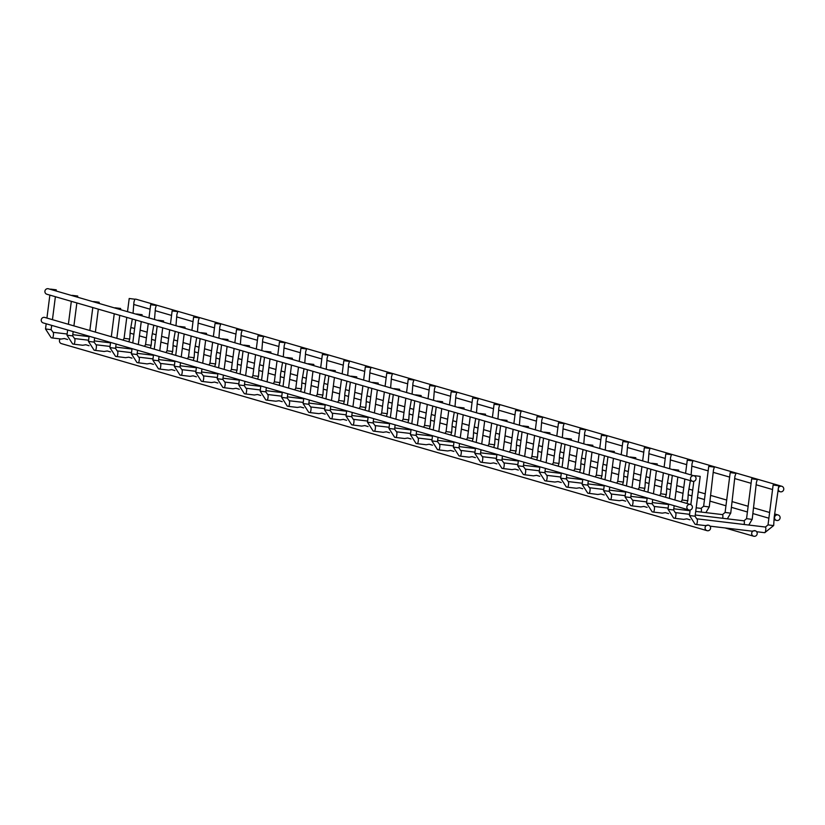 <?xml version="1.0" encoding="UTF-8"?>
<svg xmlns="http://www.w3.org/2000/svg" width="825" height="825" viewBox="0 0 825 825"><rect width="100%" height="100%" fill="white"/><g stroke="black" fill="none" stroke-linecap="round" stroke-linejoin="round"><path stroke-width="1.24" d="M707.046 530.661A2.846 2.764 -73.8 0 1 705.086 527.598A2.846 2.764 -73.8 0 1 708.623 525.195A2.846 2.764 -73.8 0 1 710.583 528.258A2.846 2.764 -73.8 0 1 707.046 530.661L61.421 343.623A2.846 2.764 -73.8 0 1 60.256 338.91M688.823 509.953L43.209 322.915A2.846 2.764 -73.8 0 1 41.25 319.853A2.846 2.764 -73.8 0 1 44.787 317.45L690.412 504.488A2.846 2.764 -73.8 0 1 692.371 507.55A2.846 2.764 -73.8 0 1 688.823 509.953A2.846 2.764 -73.8 0 1 686.874 506.89A2.846 2.764 -73.8 0 1 690.412 504.488M692.505 481.274L46.881 294.247A2.846 2.764 -73.8 0 1 44.921 291.184A2.846 2.764 -73.8 0 1 48.469 288.781L694.083 475.808A2.846 2.764 -73.8 0 1 696.042 478.871A2.846 2.764 -73.8 0 1 692.505 481.274A2.846 2.764 -73.8 0 1 690.546 478.222A2.846 2.764 -73.8 0 1 694.083 475.808M134.619 328.536L132.495 327.917A2.846 2.764 106.2 0 0 131.175 327.876M124.173 338.343L129.742 339.075L130.278 330.712L132.309 318.986M145.633 344.561L151.202 345.293L151.748 336.93L153.78 325.205M167.104 350.78L172.662 351.512L173.209 343.138L175.24 331.423M188.564 356.998L194.133 357.73L194.669 349.357L196.701 337.642M210.024 363.217L215.593 363.949L216.14 355.575L218.171 343.86M231.495 369.435L237.064 370.167L237.6 361.793L239.632 350.078M252.955 375.653L258.524 376.386L259.06 368.012L261.092 356.297M274.426 381.872L279.984 382.604L280.531 374.23L282.562 362.515M295.886 388.09L301.455 388.823L301.991 380.449L304.023 368.734M317.347 394.298L322.915 395.041L323.462 386.667L325.493 374.952M338.817 400.517L344.376 401.259L344.922 392.886L346.954 381.171M360.278 406.735L365.846 407.478L366.382 399.104L368.414 387.389M381.738 412.954L387.307 413.696L387.853 405.323L389.885 393.608M403.208 419.172L408.767 419.915L409.313 411.541L411.345 399.826M424.669 425.391L430.238 426.133L430.774 417.759L432.805 406.044M446.139 431.609L451.698 432.352L452.244 423.978L454.276 412.263M467.6 437.827L473.168 438.57L473.705 430.196L475.736 418.481M489.06 444.046L494.629 444.788L495.175 436.415L497.197 424.7M510.531 450.264L516.089 451.007L516.636 442.633L518.667 430.918M531.991 456.483L537.56 457.225L538.096 448.852L540.127 437.137M553.451 462.701L559.02 463.444L559.567 455.07L561.598 443.355M574.922 468.92L580.48 469.662L581.027 461.288L583.058 449.573M596.382 475.138L601.951 475.881L602.487 467.507L604.519 455.792M617.853 481.357L623.411 482.099L623.958 473.725L625.989 462.01M639.313 487.575L644.882 488.317L645.418 479.944L647.45 468.229M660.773 493.793L666.342 494.526L666.889 486.162L668.91 474.447M682.244 500.012L687.803 500.744L688.349 492.381L690.381 480.666M703.704 506.23L709.273 506.963L713.481 469.92L714.378 467.105L708.737 466.383L714.378 467.105M725.165 512.449L730.733 513.181L734.951 476.138L735.745 474.097L735.766 473.292L730.197 472.601L735.838 473.323M746.635 518.667L752.194 519.399L756.412 482.357L757.309 479.542L751.658 478.82L757.309 479.542M768.096 524.886L773.664 525.618L774.201 517.254L778.769 485.76L773.128 485.038L778.769 485.76M780.079 518.018A2.846 2.764 106.2 0 0 778.119 514.955A2.846 2.764 106.2 0 0 774.582 517.357A2.846 2.764 106.2 0 0 776.531 520.42A2.846 2.764 106.2 0 0 780.079 518.018M781.791 486.276A2.846 2.764 106.2 0 0 778.253 488.689A2.846 2.764 106.2 0 0 780.213 491.741A2.846 2.764 106.2 0 0 783.75 489.338A2.846 2.764 106.2 0 0 781.791 486.276L136.177 299.248A2.846 2.764 106.2 0 0 134.826 299.207L129.205 298.495L134.846 299.217L133.949 302.032L133.042 313.283M53.068 332.331A2.846 0.65 96.8 0 1 53.089 332.331A2.846 0.65 96.8 0 1 53.398 335.28A2.846 0.65 96.8 0 1 52.418 337.982L61.267 339.034L64.319 338.539L67.598 339.488M56.203 289.812L50.624 289.121L56.203 289.812M156.307 305.436L150.666 304.714L156.307 305.436L155.42 308.251L154.502 319.502M88.605 340.22L74.559 338.549A2.846 0.65 96.8 0 1 74.58 338.549A2.846 0.65 96.8 0 1 74.559 338.549A2.846 0.65 96.8 0 1 74.858 341.498A2.846 0.65 96.8 0 1 73.879 344.2L82.727 345.252L85.779 344.757L89.059 345.706M77.663 296.031L72.095 295.34L77.663 296.031M177.777 311.654L172.126 310.932L177.777 311.654L176.88 314.469L175.972 325.72M104.167 351.46L107.25 350.976L110.519 351.924M99.124 302.249L93.555 301.558L99.124 302.249M199.237 317.873L193.597 317.151L199.237 317.873L198.351 320.688L197.433 331.939M125.627 357.679L128.71 357.194L131.99 358.143M120.594 308.468L115.015 307.777L120.594 308.468M220.698 324.091L215.057 323.369L220.698 324.091L219.811 326.906L218.903 338.157M147.097 363.897L150.181 363.412L153.45 364.361M142.055 314.686L136.486 313.995L142.055 314.686M242.168 330.309L236.517 329.588L242.168 330.309L241.271 333.125L240.364 344.365M174.457 365.093L160.411 363.423A2.846 0.65 96.8 0 1 160.411 363.423A2.846 0.65 96.8 0 1 160.442 363.423A2.846 0.65 96.8 0 1 160.72 366.372A2.846 0.65 96.8 0 1 159.741 369.064L168.578 370.126L171.641 369.631L174.91 370.58M163.515 320.904L157.946 320.213L163.515 320.904M263.629 336.528L257.988 335.806L263.629 336.528L262.742 339.343L261.824 350.584M190.018 376.334L193.102 375.849L196.381 376.798M184.986 327.123L179.417 326.432L184.986 327.123M285.089 342.746L279.448 342.024L285.089 342.746L284.202 345.562L283.295 356.802M203.321 375.86A2.846 0.65 96.8 0 1 203.342 375.86A2.846 0.65 96.8 0 1 203.641 378.809A2.846 0.65 96.8 0 1 202.672 381.501L211.509 382.563L214.572 382.068L217.841 383.017M206.446 333.331L200.877 332.65L206.446 333.331M306.56 348.965L300.919 348.243L306.56 348.965L305.662 351.78L304.755 363.021M224.782 382.078A2.846 0.65 96.8 0 1 224.802 382.078A2.846 0.65 96.8 0 1 225.112 385.028A2.846 0.65 96.8 0 1 224.132 387.719L232.98 388.781L236.032 388.286L239.302 389.235M227.917 339.549L222.338 338.869L227.917 339.549M328.02 355.183L322.379 354.461L328.02 355.183L327.133 357.998L326.215 369.239M254.409 394.989L257.493 394.505L260.772 395.453M249.377 345.768L243.808 345.087L249.377 345.768M349.48 361.402L343.839 360.68L349.48 361.402L348.593 364.217L347.686 375.457M275.88 401.208L278.963 400.723L282.233 401.672M270.837 351.986L265.268 351.306L270.837 351.986M370.951 367.62L365.31 366.898L370.951 367.62L370.064 370.435L369.146 381.676M289.173 400.723A2.846 0.65 96.8 0 1 289.193 400.733A2.846 0.65 96.8 0 1 289.503 403.683A2.846 0.65 96.8 0 1 288.523 406.374L297.371 407.437L300.424 406.942L303.703 407.89M292.308 358.205L286.729 357.514L292.308 358.205M392.411 373.838L386.77 373.117L392.411 373.838L391.524 376.654L390.617 387.894M324.71 408.623L310.664 406.942A2.846 0.65 96.8 0 1 310.685 406.952A2.846 0.65 96.8 0 1 310.664 406.942A2.846 0.65 96.8 0 1 310.963 409.901A2.846 0.65 96.8 0 1 309.983 412.593L318.832 413.655L321.894 413.16L325.163 414.109M313.768 364.423L308.199 363.732L313.768 364.423M413.882 380.057L408.231 379.335L413.882 380.057L412.985 382.872L412.077 394.113M340.271 419.863L343.355 419.378L346.624 420.327M335.228 370.642L329.66 369.951L335.228 370.642M435.342 386.275L429.701 385.553L435.342 386.275L434.455 389.091L433.537 400.331M361.732 426.082L364.815 425.597L368.094 426.546M356.699 376.86L351.13 376.169L356.699 376.86M456.802 392.494L451.162 391.772L456.802 392.494L455.916 395.309L455.008 406.55M375.035 425.597A2.846 0.65 96.8 0 1 375.055 425.597A2.846 0.65 96.8 0 1 375.354 428.557A2.846 0.65 96.8 0 1 374.385 431.248L383.223 432.31L386.286 431.815L389.555 432.764M378.159 383.078L372.591 382.387L378.159 383.078M478.273 398.712L472.632 397.99L478.273 398.712L477.376 401.528L476.468 412.768M404.662 438.518L407.746 438.034L411.015 438.983M399.63 389.297L394.051 388.606L399.63 389.297M499.733 404.931L494.093 404.209L499.733 404.931L498.847 407.746L497.929 418.987M426.123 444.737L429.206 444.252L432.486 445.201M421.09 395.515L415.522 394.824L421.09 395.515M521.194 411.149L515.553 410.427L521.194 411.149L520.307 413.954L519.399 425.205M439.426 444.252A2.846 0.65 96.8 0 1 439.447 444.252A2.846 0.65 96.8 0 1 439.746 447.212A2.846 0.65 96.8 0 1 438.776 449.903L447.614 450.955L450.677 450.471L453.946 451.419M442.551 401.734L436.982 401.043L442.551 401.734M542.664 417.368L537.023 416.646L542.664 417.368L541.778 420.173L540.86 431.423M460.886 450.471A2.846 0.65 96.8 0 1 460.907 450.471A2.846 0.65 96.8 0 1 460.938 450.481A2.846 0.65 96.8 0 1 461.216 453.43A2.846 0.65 96.8 0 1 460.237 456.122L469.085 457.174L472.137 456.689L475.417 457.638M464.021 407.952L458.442 407.261L464.021 407.952M564.125 423.586L558.484 422.864L564.125 423.586L563.238 426.391L562.33 437.642M490.524 463.392L493.608 462.907L496.877 463.856M485.482 414.171L479.913 413.48L485.482 414.171M585.595 429.804L579.944 429.082L585.595 429.804L584.698 432.609L583.791 443.86M511.985 469.611L515.068 469.126L518.337 470.075M506.942 420.389L501.373 419.698L506.942 420.389M607.056 436.023L601.415 435.301L607.056 436.023L606.169 438.828L605.251 450.079M525.278 469.126A2.846 0.65 96.8 0 1 525.308 469.126A2.846 0.65 96.8 0 1 525.607 472.086A2.846 0.65 96.8 0 1 524.628 474.777L533.476 475.829L536.528 475.344L539.808 476.293M528.413 426.608L522.844 425.917L528.413 426.608M628.516 442.241L622.875 441.509L628.516 442.241L627.629 445.046L626.722 456.297M560.814 477.025L546.769 475.344A2.846 0.65 96.8 0 1 546.789 475.355A2.846 0.65 96.8 0 1 546.769 475.344A2.846 0.65 96.8 0 1 547.068 478.304A2.846 0.65 96.8 0 1 546.098 480.996L554.936 482.048L557.999 481.563L561.268 482.512M549.873 432.826L544.304 432.135L549.873 432.826M649.987 448.46L644.335 447.728L649.987 448.46L649.089 451.265L648.182 462.516M576.376 488.266L579.459 487.781L582.728 488.73M571.333 439.044L565.764 438.353L571.333 439.044M671.447 454.678L665.806 453.946L671.447 454.678L670.56 457.483L669.642 468.734M597.836 494.484L600.92 494L604.199 494.948M592.804 445.263L587.235 444.572L592.804 445.263M692.907 460.897L687.266 460.164L692.907 460.897L692.02 463.702L691.113 474.952M611.139 494A2.846 0.65 96.8 0 1 611.16 494A2.846 0.65 96.8 0 1 611.459 496.959A2.846 0.65 96.8 0 1 610.49 499.651L619.327 500.703L622.39 500.218L625.659 501.157M614.264 451.481L608.695 450.79L614.264 451.481M640.767 506.921L643.851 506.437L647.13 507.375M635.735 457.7L630.156 457.009L635.735 457.7M662.227 513.14L665.321 512.655L668.59 513.593M657.195 463.918L651.626 463.227L657.195 463.918M690.051 519.812L686.782 518.863L683.698 519.358L674.881 518.306A2.846 0.65 96.8 0 1 674.85 518.296M678.655 470.137L673.087 469.446L678.655 470.137M708.623 525.195L705.158 525.577L696.341 524.525A2.846 0.65 96.8 0 1 696.321 524.514M710.026 526.154L751.792 531.135L755.226 530.753A2.846 2.764 106.2 0 0 751.688 533.167A2.846 2.764 106.2 0 0 753.648 536.219A2.846 2.764 106.2 0 0 757.185 533.816A2.846 2.764 106.2 0 0 755.226 530.753M700.126 476.355L694.547 475.664L700.126 476.355M134.166 304.549A2.846 2.764 106.2 0 0 134.588 304.714L150.088 309.2M130.484 333.218A2.846 2.764 106.2 0 0 130.917 333.382L133.887 334.249M67.134 334.001L53.089 332.331A2.846 0.65 96.8 0 1 53.12 332.331L51.16 329.701L45.602 328.958M72.559 335.888L67.062 335.177M110.065 346.438L96.02 344.767A2.846 0.65 96.8 0 1 96.02 344.767A2.846 0.65 96.8 0 1 96.04 344.767A2.846 0.65 96.8 0 1 96.319 347.717A2.846 0.65 96.8 0 1 95.349 350.419A2.846 0.65 96.8 0 1 95.318 350.408L104.187 351.471M94.019 342.107L88.533 341.395M117.459 350.986A2.846 0.65 96.8 0 1 117.49 350.986A2.846 0.65 96.8 0 1 117.511 350.986A2.846 0.65 96.8 0 1 117.789 353.935A2.846 0.65 96.8 0 1 116.81 356.637A2.846 0.65 96.8 0 1 116.789 356.627M115.49 348.325L109.993 347.614M138.93 357.204A2.846 0.65 96.8 0 1 138.951 357.204A2.846 0.65 96.8 0 1 138.971 357.204A2.846 0.65 96.8 0 1 139.25 360.154A2.846 0.65 96.8 0 1 138.27 362.856A2.846 0.65 96.8 0 1 138.249 362.845M136.95 354.544L131.453 353.832M158.41 360.752L152.924 360.051M195.927 371.312L181.882 369.641A2.846 0.65 96.8 0 1 181.882 369.641A2.846 0.65 96.8 0 1 181.902 369.641A2.846 0.65 96.8 0 1 182.181 372.591A2.846 0.65 96.8 0 1 181.201 375.282A2.846 0.65 96.8 0 1 181.18 375.282L190.049 376.344M179.881 366.97L174.384 366.269M217.388 377.53L203.342 375.86A2.846 0.65 96.8 0 1 203.362 375.86L201.413 373.23L195.845 372.488M238.848 383.749L224.802 382.078A2.846 0.65 96.8 0 1 224.833 382.078L222.874 379.448L217.315 378.706M246.252 388.286A2.846 0.65 96.8 0 1 246.273 388.297A2.846 0.65 96.8 0 1 246.293 388.297A2.846 0.65 96.8 0 1 246.572 391.246A2.846 0.65 96.8 0 1 245.592 393.938A2.846 0.65 96.8 0 1 245.572 393.938L254.44 395M244.272 385.626L238.776 384.924M281.779 396.186L267.733 394.515A2.846 0.65 96.8 0 1 267.733 394.515A2.846 0.65 96.8 0 1 267.754 394.515A2.846 0.65 96.8 0 1 268.032 397.464A2.846 0.65 96.8 0 1 267.063 400.156A2.846 0.65 96.8 0 1 267.032 400.156L275.901 401.218M265.733 391.844L260.246 391.143M303.239 402.404L289.193 400.733A2.846 0.65 96.8 0 1 289.224 400.733L287.275 398.104L281.707 397.361M308.663 404.281L303.167 403.58M346.17 414.841L332.124 413.16A2.846 0.65 96.8 0 1 332.124 413.16A2.846 0.65 96.8 0 1 332.155 413.17A2.846 0.65 96.8 0 1 332.434 416.12A2.846 0.65 96.8 0 1 331.454 418.811A2.846 0.65 96.8 0 1 331.433 418.811L340.292 419.873M330.124 410.499L324.637 409.798M353.574 419.378A2.846 0.65 96.8 0 1 353.595 419.378A2.846 0.65 96.8 0 1 353.616 419.389A2.846 0.65 96.8 0 1 353.894 422.338A2.846 0.65 96.8 0 1 352.914 425.03A2.846 0.65 96.8 0 1 352.894 425.03L361.762 426.092M351.594 416.718L346.098 416.017M389.101 427.278L375.055 425.597A2.846 0.65 96.8 0 1 375.076 425.607L373.127 422.967L367.558 422.235M410.561 433.496L396.516 431.815A2.846 0.65 96.8 0 1 396.516 431.815A2.846 0.65 96.8 0 1 396.547 431.826A2.846 0.65 96.8 0 1 396.825 434.775A2.846 0.65 96.8 0 1 395.845 437.467A2.846 0.65 96.8 0 1 395.825 437.467L404.693 438.529M394.515 429.155L389.029 428.453M432.032 439.715L417.986 438.034A2.846 0.65 96.8 0 1 417.986 438.034A2.846 0.65 96.8 0 1 418.007 438.044A2.846 0.65 96.8 0 1 418.285 440.993A2.846 0.65 96.8 0 1 417.306 443.685A2.846 0.65 96.8 0 1 417.285 443.685L426.154 444.737M415.986 435.373L410.489 434.672M453.492 445.933L439.447 444.252A2.846 0.65 96.8 0 1 439.467 444.262L437.518 441.623L431.949 440.89M458.917 447.81L453.42 447.109M496.423 458.37L482.377 456.689A2.846 0.65 96.8 0 1 482.377 456.689A2.846 0.65 96.8 0 1 482.398 456.699A2.846 0.65 96.8 0 1 482.677 459.649A2.846 0.65 96.8 0 1 481.697 462.34A2.846 0.65 96.8 0 1 481.676 462.34L490.545 463.392M480.377 454.028L474.88 453.327M517.883 464.588L503.838 462.907A2.846 0.65 96.8 0 1 503.838 462.907A2.846 0.65 96.8 0 1 503.869 462.918A2.846 0.65 96.8 0 1 504.147 465.867A2.846 0.65 96.8 0 1 503.168 468.559A2.846 0.65 96.8 0 1 503.137 468.559L512.005 469.611M501.837 460.247L496.351 459.546M539.354 470.807L525.308 469.126A2.846 0.65 96.8 0 1 525.329 469.136L523.38 466.496L517.811 465.764M539.272 472.024L544.84 472.715L545.397 468.394M582.275 483.244L568.229 481.563A2.846 0.65 96.8 0 1 568.229 481.563A2.846 0.65 96.8 0 1 568.26 481.573A2.846 0.65 96.8 0 1 568.538 484.522A2.846 0.65 96.8 0 1 567.559 487.214A2.846 0.65 96.8 0 1 567.538 487.204L576.397 488.266M566.228 478.902L560.742 478.201M589.679 487.781A2.846 0.65 96.8 0 1 589.7 487.781A2.846 0.65 96.8 0 1 589.72 487.792A2.846 0.65 96.8 0 1 589.999 490.741A2.846 0.65 96.8 0 1 589.019 493.433A2.846 0.65 96.8 0 1 588.998 493.422M587.699 485.121L582.202 484.419M625.206 495.681L611.16 494A2.846 0.65 96.8 0 1 611.181 494.01L609.232 491.37L603.663 490.638M701.013 508.386A2.846 0.65 96.8 0 1 701.033 508.386A2.846 0.65 96.8 0 1 701.064 508.386A2.846 0.65 96.8 0 1 701.229 512.067M646.666 501.899L632.62 500.218A2.846 0.65 96.8 0 1 632.62 500.218A2.846 0.65 96.8 0 1 632.651 500.228A2.846 0.65 96.8 0 1 632.93 503.178A2.846 0.65 96.8 0 1 631.95 505.869A2.846 0.65 96.8 0 1 631.929 505.859L640.798 506.921M630.62 497.558L625.133 496.856M730.197 472.601L725.092 512.459L722.504 514.604A2.846 0.65 96.8 0 1 722.504 514.604A2.846 0.65 96.8 0 1 722.525 514.604A2.846 0.65 96.8 0 1 722.69 518.286M668.137 508.118L654.091 506.437A2.846 0.65 96.8 0 1 654.091 506.437A2.846 0.65 96.8 0 1 654.112 506.437A2.846 0.65 96.8 0 1 654.39 509.396A2.846 0.65 96.8 0 1 653.41 512.088A2.846 0.65 96.8 0 1 653.39 512.077L662.258 513.14M646.594 503.116L652.163 503.807L652.709 499.486M751.658 478.82L746.553 518.678L743.964 520.822A2.846 0.65 96.8 0 1 743.964 520.822A2.846 0.65 96.8 0 1 743.995 520.822A2.846 0.65 96.8 0 1 744.16 524.504M675.531 512.655A2.846 0.65 96.8 0 1 675.551 512.655A2.846 0.65 96.8 0 1 675.582 512.655A2.846 0.65 96.8 0 1 675.861 515.615A2.846 0.65 96.8 0 1 674.881 518.306L673.633 518.048L668.064 509.293M673.551 509.994L667.982 509.303L668.652 504.106M765.404 527.041A2.846 0.65 96.8 0 1 765.435 527.041A2.846 0.65 96.8 0 1 765.456 527.041A2.846 0.65 96.8 0 1 765.734 529.99A2.846 0.65 96.8 0 1 764.754 532.692A2.846 0.65 96.8 0 1 764.734 532.682M696.991 518.873A2.846 0.65 96.8 0 1 697.022 518.873A2.846 0.65 96.8 0 1 697.042 518.873A2.846 0.65 96.8 0 1 697.321 521.823A2.846 0.65 96.8 0 1 696.341 524.525L695.093 524.267L689.525 515.512M695.021 516.213L689.442 515.522L690.154 509.994M128.886 341.818L129.669 339.044M46.19 323.782L45.519 328.979L51.171 337.724L52.418 337.982A2.846 0.65 96.8 0 1 52.398 337.972M51.088 329.67L51.717 325.38M150.346 348.037L151.13 345.262M67.65 330L66.99 335.198L72.631 343.942L73.879 344.2A2.846 0.65 96.8 0 1 73.858 344.19M171.817 354.255L172.59 351.481M193.277 360.463L194.061 357.699M214.737 366.682L215.521 363.918M236.208 372.9L236.992 370.136M159.741 369.064A2.846 0.65 96.8 0 1 159.72 369.064L158.493 368.816L152.842 360.071L153.512 354.874M257.668 379.118L258.452 376.355M279.139 385.337L279.912 382.573M196.432 367.311L195.773 372.508L201.413 381.253L202.672 381.501A2.846 0.65 96.8 0 1 202.641 381.501M201.341 373.189L201.97 368.909M300.599 391.555L301.383 388.792M217.903 373.529L217.233 378.727L222.884 387.472L224.132 387.719A2.846 0.65 96.8 0 1 224.111 387.719M222.802 379.407L223.431 375.127M322.059 397.774L322.843 395.01M343.53 403.992L344.303 401.228M364.99 410.211L365.774 407.447M282.294 392.174L281.624 397.372L287.275 406.127L288.523 406.374A2.846 0.65 96.8 0 1 288.502 406.374M287.203 398.062L287.822 393.783M386.451 416.429L387.234 413.665M303.755 398.392L303.095 403.59L308.736 412.345L309.983 412.593A2.846 0.65 96.8 0 1 309.963 412.593M407.921 422.647L408.705 419.884M429.382 428.866L430.165 426.102M450.852 435.084L451.626 432.321M368.146 417.048L367.486 422.245L373.127 431.001L374.385 431.248A2.846 0.65 96.8 0 1 374.354 431.248M373.055 422.936L373.684 418.657M472.312 441.303L473.096 438.539M493.773 447.521L494.557 444.747M515.243 453.74L516.017 450.966M432.537 435.703L431.877 440.901L437.528 449.646L438.776 449.903A2.846 0.65 96.8 0 1 438.745 449.903M437.446 441.592L438.075 437.312M536.704 459.958L537.488 457.184M454.008 441.922L453.338 447.119L458.989 455.864L460.237 456.122A2.846 0.65 96.8 0 1 460.216 456.122M558.164 466.177L558.948 463.403M579.635 472.395L580.408 469.621M601.095 478.613L601.879 475.839M518.399 460.577L517.729 465.774L523.38 474.519L524.628 474.777A2.846 0.65 96.8 0 1 524.607 474.777M523.308 466.465L523.927 462.186M622.555 484.832L623.339 482.058M539.859 466.795L539.199 471.993L544.84 480.738L546.098 480.996A2.846 0.65 96.8 0 1 546.067 480.985M544.768 472.684L546.769 475.344M644.026 491.05L644.81 488.276M665.486 497.269L666.27 494.495M686.957 503.487L687.73 500.713M604.251 485.451L603.591 490.648L609.242 499.393L610.49 499.651A2.846 0.65 96.8 0 1 610.459 499.641M609.159 491.339L609.788 487.049M705.891 512.614L709.201 506.932M727.351 518.832L730.661 513.15M652.09 503.776L654.091 506.437M748.811 525.051L752.122 519.368M756.628 531.712L764.754 532.692L773.592 525.587M126.782 317.388L124.09 338.353L123.028 340.117M148.242 323.606L145.561 344.572L144.488 346.335M74.559 338.549L72.631 335.919L73.177 331.598M169.713 329.825L167.021 350.79L165.949 352.553M96.02 344.767L94.091 342.138L94.648 337.817M95.349 350.419L94.102 350.161L88.45 341.416L89.121 336.218M191.173 336.043L188.492 357.008L187.419 358.772M131.526 352.657L117.14 350.914L115.562 348.356L116.108 344.035M125.658 357.689L115.562 356.379L109.911 347.634L110.581 342.437M212.633 342.262L209.952 363.227L208.88 364.99M152.996 358.875L138.61 357.132L137.022 354.575L137.579 350.254M147.118 363.907L137.022 362.598L131.381 353.853L132.041 348.655M234.104 348.48L231.412 369.445L230.34 371.209M160.411 363.423L158.483 360.793L159.039 356.472M255.564 354.698L252.883 375.664L251.811 377.427M181.882 369.641L179.953 367.012L180.5 362.691M181.201 375.282L179.953 375.035L174.302 366.29L174.972 361.092M277.025 360.917L274.343 381.882L273.271 383.646M298.495 367.135L295.804 388.101L294.742 389.864M319.956 373.354L317.274 394.319L316.202 396.082M260.318 389.967L245.932 388.224L244.344 385.667L244.891 381.346M245.592 393.938L244.344 393.69L238.703 384.935L239.363 379.748M341.426 379.572L338.735 400.537L337.662 402.301M267.733 394.515L265.805 391.885L266.362 387.564M267.063 400.156L265.815 399.908L260.164 391.153L260.824 385.956M362.887 385.791L360.205 406.756L359.133 408.519M384.347 392.009L381.666 412.974L380.593 414.738M310.664 406.942L308.736 404.322L309.293 400.001M405.817 398.228L403.126 419.193L402.053 420.956M332.124 413.16L330.196 410.53L330.753 406.22M331.454 418.811L330.206 418.564L324.555 409.808L325.225 404.611M427.278 404.446L424.597 425.411L423.524 427.164M367.641 421.059L353.255 419.317L351.667 416.749L352.213 412.438M352.914 425.03L351.667 424.782L346.015 416.027L346.686 410.829M448.738 410.664L446.057 431.63L444.984 433.383M470.209 416.883L467.517 437.848L466.445 439.601M396.516 431.815L394.587 429.186L395.144 424.875M395.845 437.467L394.597 437.219L388.946 428.464L389.617 423.266M491.669 423.101L488.988 444.067L487.915 445.82M417.986 438.034L416.058 435.404L416.604 431.093M417.306 443.685L416.058 443.438L410.417 434.682L411.077 429.485M513.14 429.32L510.448 450.285L509.376 452.038M534.6 435.538L531.919 456.503L530.846 458.257M474.952 452.152L460.567 450.409L458.978 447.841L459.535 443.53M556.06 441.757L553.379 462.722L552.307 464.475M482.377 456.689L480.449 454.059L481.006 449.749M481.697 462.34L480.449 462.082L474.808 453.338L475.468 448.14M577.531 447.965L574.839 468.93L573.767 470.693M503.838 462.907L501.909 460.278L502.466 455.967M503.168 468.559L501.92 468.301L496.268 459.556L496.939 454.358M598.991 454.183L596.31 475.148L595.238 476.912M620.452 460.402L617.77 481.367L616.698 483.13M641.922 466.62L639.231 487.585L638.158 489.349M568.229 481.563L566.301 478.933L566.857 474.612M567.559 487.214L566.311 486.956L560.66 478.211L561.33 473.014M663.382 472.838L660.701 493.804L659.629 495.567M603.745 489.462L589.359 487.709L587.771 485.152L588.318 480.831M597.867 494.484L587.771 493.175L582.13 484.43L582.79 479.232M684.853 479.057L682.162 500.022L681.089 501.786M708.737 466.383L703.622 506.241L701.033 508.386L696.166 507.798M632.62 500.218L630.692 497.588L631.249 493.267M631.95 505.869L630.702 505.612L625.051 496.867L625.721 491.669M653.41 512.088L652.163 511.83L646.522 503.085L647.182 497.887M689.597 514.336L675.211 512.583L673.623 510.025L674.18 505.704M773.128 485.038L768.023 524.896L765.435 527.041L696.682 518.801L695.093 516.244L700.198 476.386M140.147 330.134L147.149 332.166M152.677 333.764L156.09 334.754M161.618 336.353L168.609 338.384M174.147 339.983L177.55 340.972M183.078 342.571L190.08 344.603M195.608 346.201L199.011 347.191M204.548 348.789L211.54 350.821M217.068 352.419L220.481 353.409M226.009 355.008L233.001 357.039M238.538 358.638L241.942 359.628M247.469 361.226L254.471 363.258M259.999 364.856L263.402 365.846M268.94 367.445L275.932 369.476M281.459 371.075L284.873 372.065M290.4 373.663L297.402 375.695M302.93 377.293L306.333 378.283M311.86 379.882L318.863 381.913M324.39 383.512L327.803 384.502M333.331 386.1L340.323 388.132M345.861 389.73L349.264 390.72M354.791 392.318L361.793 394.35M367.321 395.948L370.724 396.938M376.262 398.537L383.254 400.558M388.781 402.167L392.195 403.157M397.722 404.755L404.714 406.777M410.252 408.385L413.655 409.375M419.183 410.974L426.185 412.995M431.712 414.604L435.115 415.583M440.653 417.192L447.645 419.213M453.173 420.822L456.586 421.802M462.113 423.411L469.116 425.432M474.643 427.041L478.046 428.02M483.574 429.629L490.576 431.65M496.103 433.259L499.507 434.239M505.044 435.847L512.036 437.869M517.574 439.478L520.977 440.457M526.505 442.066L533.507 444.087M539.034 445.696L542.438 446.676M547.975 448.284L554.967 450.306M560.495 451.914L563.908 452.894M569.436 454.503L576.428 456.524M581.965 458.133L585.368 459.113M590.896 460.721L597.898 462.743M603.426 464.351L606.829 465.331M612.367 466.94L619.358 468.961M624.886 470.57L628.299 471.549M633.827 473.158L640.829 475.179M646.357 476.788L649.76 477.768M655.287 479.377L662.289 481.398M667.817 482.996L671.22 483.986M676.758 485.595L683.75 487.616M689.288 489.215L692.691 490.205M698.218 491.803L705.22 493.835M710.748 495.433L726.681 500.053M732.208 501.652L748.141 506.272M753.679 507.87L769.612 512.49M775.139 514.088L778.119 514.955M52.449 319.667L55.388 296.711M56.121 290.998L56.275 289.843M73.91 325.885L76.859 302.93M77.591 297.217L77.736 296.062M95.38 332.104L98.319 309.148M99.052 303.435L99.196 302.28M116.841 338.322L119.78 315.367M120.512 309.653L120.667 308.498M138.301 344.541L141.25 321.575M141.983 315.872L142.127 314.717M159.772 350.759L162.711 327.793M163.443 322.09L163.587 320.935M181.232 356.978L184.171 334.012M184.903 328.309L185.058 327.154M202.703 363.196L205.642 340.23M206.374 334.527L206.518 333.372M224.163 369.414L227.102 346.448M227.834 340.746L227.989 339.591M245.623 375.633L248.572 352.667M249.305 346.964L249.449 345.809M267.094 381.851L270.033 358.885M270.765 353.183L270.909 352.028M288.554 388.07L291.493 365.104M292.225 359.391L292.38 358.246M310.014 394.288L312.964 371.322M313.696 365.609L313.84 364.464M331.485 400.507L334.424 377.541M335.156 371.827L335.301 370.683M352.945 406.725L355.884 383.759M356.617 378.046L356.771 376.901M374.416 412.943L377.355 389.978M378.087 384.264L378.232 383.109M395.876 419.162L398.815 396.196M399.548 390.483L399.692 389.328M417.337 425.38L420.286 402.414M421.018 396.701L421.162 395.546M438.807 431.599L441.746 408.633M442.478 402.92L442.623 401.765M460.267 437.817L463.207 414.851M463.939 409.138L464.093 407.983M481.728 444.036L484.677 421.07M485.409 415.357L485.554 414.202M503.198 450.254L506.137 427.288M506.87 421.575L507.014 420.42M524.659 456.472L527.598 433.507M528.33 427.793L528.485 426.638M546.129 462.691L549.068 439.725M549.801 434.012L549.945 432.857M567.59 468.909L570.529 445.943M571.261 440.23L571.405 439.075M589.05 475.128L591.999 452.162M592.721 446.449L592.876 445.294M610.521 481.346L613.46 458.38M614.192 452.667L614.336 451.512M631.981 487.565L634.92 464.599M635.652 458.886L635.807 457.731M653.441 493.783L656.391 470.817M657.123 465.104L657.267 463.949M674.912 499.991L677.851 477.036M678.583 471.323L678.727 470.168M725.103 527.959L753.648 536.219M690.834 504.653L693.825 481.326M155.616 310.798L171.559 315.418M177.086 317.017L193.019 321.637M198.547 323.235L214.479 327.855M220.017 329.453L235.95 334.073M241.477 335.672L257.41 340.292M262.938 341.89L278.871 346.51M284.408 348.109L300.341 352.729M305.869 354.327L321.802 358.947M327.329 360.546L343.272 365.166M348.8 366.764L364.733 371.384M370.26 372.983L386.193 377.603M391.731 379.201L407.663 383.821M413.191 385.419L429.124 390.039M434.651 391.638L450.584 396.258M456.122 397.856L472.055 402.476M477.582 404.075L493.515 408.695M499.043 410.293L514.986 414.913M520.513 416.512L536.446 421.132M541.973 422.73L557.906 427.35M563.444 428.948L579.377 433.568M584.904 435.167L600.837 439.777M606.365 441.385L622.298 445.995M627.835 447.604L643.768 452.213M649.296 453.822L665.228 458.432M670.756 460.041L686.699 464.65M692.227 466.259L708.159 470.869M713.687 472.478L729.62 477.087M735.158 478.696L751.09 483.306M756.618 484.914L772.551 489.524M778.078 491.133L780.213 491.741M669.384 498.393L672.323 475.427M743.964 520.822L695.248 515.006M647.914 492.174L650.853 469.208M722.504 514.604L695.712 511.407M690.061 510.727L673.788 508.788M626.453 485.956L629.393 462.99M668.601 504.508L652.317 502.569M604.983 479.738L607.932 456.772M647.13 498.29L630.857 496.351M685.575 473.354L687.266 460.164M583.523 473.519L586.462 450.563M625.67 492.071L609.386 490.132M664.115 467.136L665.806 453.946M562.062 467.301L565.001 444.345M604.199 485.853L587.926 483.914M642.654 460.917L644.335 447.728M540.592 461.082L543.541 438.127M582.739 479.634L566.466 477.696M621.184 454.699L622.875 441.509M519.131 454.864L522.07 431.908M561.278 473.416L544.995 471.477M599.723 448.48L601.415 435.301M497.671 448.645L500.61 425.69M539.808 467.208L523.535 465.259M578.263 442.262L579.944 429.082M476.2 442.427L479.139 419.471M518.347 460.989L502.074 459.04M556.792 436.043L558.484 422.864M454.74 436.208L457.679 413.253M496.887 454.771L480.604 452.822M535.332 429.825L537.023 416.646M433.269 429.99L436.219 407.034M475.417 448.552L459.143 446.603M513.872 423.607L515.553 410.427M411.809 423.772L414.748 400.816M453.956 442.334L437.673 440.385M492.401 417.388L494.093 404.209M390.349 417.563L393.288 394.597M432.486 436.116L416.213 434.167M470.941 411.17L472.632 397.99M368.878 411.345L371.827 388.379M411.025 429.897L394.752 427.948M449.47 404.951L451.162 391.772M347.418 405.127L350.357 382.161M389.565 423.679L373.282 421.73M428.01 398.733L429.701 385.553M325.957 398.908L328.897 375.942M368.094 417.46L351.821 415.511M406.55 392.514L408.231 379.335M304.487 392.69L307.426 369.724M346.634 411.242L330.361 409.293M385.079 386.296L386.77 373.117M283.027 386.471L285.966 363.505M325.174 405.023L308.89 403.074M363.619 380.077L365.31 366.898M261.556 380.253L264.505 357.287M303.703 398.805L287.43 396.856M342.158 373.859L343.839 360.68M240.096 374.034L243.035 351.068M282.243 392.587L265.97 390.648M320.688 367.641L322.379 354.461M218.635 367.816L221.574 344.85M260.772 386.368L244.499 384.429M299.228 361.422L300.919 348.243M197.165 361.597L200.114 338.632M239.312 380.15L223.039 378.211M277.757 355.204L279.448 342.024M175.704 355.379L178.643 332.413M217.852 373.931L201.568 371.993M256.297 348.985L257.988 335.806M154.244 349.161L157.183 326.195M196.381 367.713L180.108 365.774M234.836 342.767L236.517 329.588M132.773 342.942L135.713 319.976M174.921 361.494L158.648 359.556M213.366 336.548L215.057 323.369M111.313 336.724L114.252 313.758M153.46 355.276L137.177 353.337M191.905 330.33L193.597 317.151M89.843 330.505L92.792 307.539M131.99 349.058L115.717 347.119M170.445 324.112L172.126 310.932M68.382 324.287L71.321 301.321M110.529 342.839L94.256 340.9M148.974 317.893L150.666 304.714M46.922 318.068L49.861 295.103M89.059 336.621L72.786 334.682M127.514 311.675L129.205 298.495M139.425 335.847L146.417 337.879M151.944 339.477L155.358 340.467M160.885 342.066L167.877 344.097M173.415 345.696L176.818 346.686M182.346 348.284L189.348 350.316M194.875 351.914L198.278 352.904M203.816 354.502L210.808 356.534M216.336 358.132L219.749 359.123M225.277 360.721L232.279 362.752M237.806 364.351L241.209 365.341M246.737 366.939L253.739 368.961M259.267 370.569L262.67 371.559M268.207 373.158L275.199 375.179M280.737 376.788L284.14 377.767M289.668 379.376L296.67 381.397M302.198 383.006L305.601 383.986M311.128 385.595L318.13 387.616M323.658 389.225L327.071 390.204M332.599 391.813L339.591 393.834M345.128 395.443L348.532 396.423M354.059 398.032L361.061 400.053M366.589 401.662L369.992 402.641M375.53 404.25L382.522 406.271M388.049 407.88L391.463 408.86M396.99 410.468L403.982 412.49M409.52 414.098L412.923 415.078M418.45 416.687L425.452 418.708M430.98 420.317L434.383 421.297M439.921 422.905L446.913 424.927M452.451 426.535L455.854 427.515M461.381 429.124L468.383 431.145M473.911 432.754L477.314 433.733M482.842 435.342L489.844 437.363M495.371 438.972L498.785 439.952M504.312 441.561L511.304 443.582M516.842 445.18L520.245 446.17M525.772 447.779L532.775 449.8M538.302 451.399L541.705 452.389M547.243 453.998L554.235 456.019M559.762 457.617L563.176 458.607M568.703 460.206L575.695 462.237M581.233 463.836L584.636 464.826M590.164 466.424L597.166 468.456M602.693 470.054L606.097 471.044M611.634 472.642L618.626 474.674M624.154 476.272L627.567 477.262M633.095 478.861L640.097 480.892M645.624 482.491L649.028 483.481M654.555 485.079L661.557 487.111M667.085 488.709L670.498 489.699M676.026 491.298L683.018 493.329M688.555 494.928L691.958 495.918M697.486 497.516L704.488 499.548M710.016 501.146L725.948 505.766M731.476 507.365L747.409 511.985M752.947 513.583L768.879 518.203M774.407 519.802L776.531 520.42"/></g></svg>
